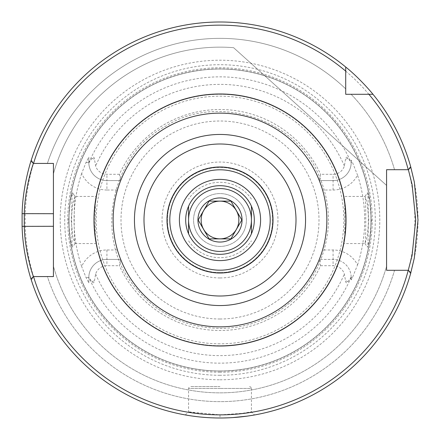 <?xml version="1.0" encoding="UTF-8"?>
<svg xmlns="http://www.w3.org/2000/svg" width="440" height="440" viewBox="0 0 440 440"><rect width="100%" height="100%" fill="white"/><g stroke="black" fill="none" stroke-linecap="round" stroke-linejoin="round"><path stroke-width="0.33" stroke-dasharray="2.2 1.65" d="M220 254.309A34.309 34.309 0 0 0 254.309 220A34.309 34.309 0 0 0 220 185.691A34.309 34.309 0 0 0 185.691 220A34.309 34.309 0 0 0 220 254.309M220 272.586A52.586 52.586 0 0 1 174.46 193.71A52.586 52.586 0 0 1 265.54 193.71A52.586 52.586 0 0 1 220 272.586A52.586 52.586 0 0 1 174.46 193.71A52.586 52.586 0 0 1 265.54 193.71A52.586 52.586 0 0 1 220 272.586M220 246.422A26.422 26.422 0 0 1 197.115 206.789A26.422 26.422 0 0 1 242.886 206.789A26.422 26.422 0 0 1 220 246.422A26.422 26.422 0 0 0 242.886 206.789A26.422 26.422 0 0 0 197.115 206.789A26.422 26.422 0 0 0 220 246.422M220 270.188A50.188 50.188 0 0 1 176.534 194.904A50.188 50.188 0 0 1 263.466 194.904A50.188 50.188 0 0 1 220 270.188M220 166.832A53.169 53.169 0 0 0 166.832 220A53.169 53.169 0 0 0 220 273.169A53.169 53.169 0 0 0 273.169 220A53.169 53.169 0 0 0 220 166.832M386.573 185.422L233.591 47.68L386.573 185.422L386.573 169.714L386.573 185.422M47.394 163.427L33.396 163.427L47.394 163.427A181.643 181.643 0 0 1 345.714 88.891L345.714 67.029A198 198 0 0 0 30.987 161.018L33.396 163.427L53.427 163.427L53.427 173.811A172.86 172.86 0 0 1 233.591 47.68A172.86 172.86 0 0 0 53.427 173.811L53.427 163.427L47.394 163.427A181.643 181.643 0 0 1 345.714 88.891L345.714 94.287L351.109 94.287A181.643 181.643 0 0 1 394.543 169.714L408.364 169.714L410.839 167.239A198 198 0 0 0 372.972 94.287A198 198 0 0 1 410.559 166.232L408.364 169.714L394.543 169.714L408.364 169.714L410.559 166.232M205.447 417.466L220 418A198 198 0 0 1 31.35 280.121L33.396 276.573L53.427 276.573L53.427 266.189A172.86 172.86 0 0 0 386.573 266.189A172.86 172.86 0 0 1 53.427 266.189M31.35 280.121L33.396 276.573L30.987 278.982A198 198 0 0 0 410.839 272.762L408.364 270.287L410.559 273.763A198 198 0 0 1 220 418L217.976 417.989M31.35 159.88L33.396 163.427L31.35 159.88A198 198 0 0 1 345.714 67.029L345.714 88.891M53.427 213.714L53.427 226.287M220 386.573L190.46 386.573L220 386.573M220 414.86C230.769 415.36 254.001 411.708 251.427 411.84L242.22 413.353L220 414.86L188.573 411.84C185.999 411.708 209.231 415.36 220 414.86A194.86 194.86 0 0 0 388.751 122.573A194.86 194.86 0 0 0 51.249 122.573A194.86 194.86 0 0 0 220 414.86L220 418L222.596 417.984M367.538 192.77L369.782 200.943L371.371 220.764L369.6 240.075L367.472 247.187C368.561 247.28 368.649 193.501 367.472 192.814L364.952 196.477C366.102 197.351 366.009 243.414 364.952 243.524L367.213 236.681L368.819 220.006L367.202 203.28L365.03 196.427L343.486 196.427L344.691 204.006L344.691 235.994C341.77 251.768 345.158 240.812 345.714 220.209C345.235 199.463 341.737 188.051 344.691 204.006A125.714 125.714 0 0 0 95.309 204.006C98.23 188.232 94.842 199.188 94.287 219.791C94.765 240.537 98.263 251.95 95.309 235.994L95.309 204.006L96.514 196.427L74.971 196.427L72.793 203.291L71.181 220.011L72.787 236.687L75.047 243.524C73.997 243.419 73.892 197.379 75.047 196.477L72.529 192.814C71.352 193.518 71.439 247.291 72.529 247.187L70.4 240.07L68.629 220.764L70.219 200.943L72.463 192.77M220 372.24A152.24 152.24 0 0 1 88.154 143.88A152.24 152.24 0 0 1 351.846 143.88A152.24 152.24 0 0 1 220 372.24M320.595 265.7L333.08 265.7A11.819 11.819 0 0 1 344.382 274.06L345.538 280.852C345.747 283.124 346.616 283.355 348.139 281.551L351.175 277.079L351.18 279.901L351.18 277.514A18.101 18.101 0 0 0 333.08 259.413L319.325 259.413L320.595 265.7A110.484 110.484 0 0 1 119.405 265.7L120.676 259.413A106.86 106.86 0 0 0 319.325 259.413L322.564 249.981L333.08 249.981A27.533 27.533 0 0 1 357.544 264.886L352.512 277.514L351.18 279.901M357.544 264.886A144.683 144.683 0 0 0 357.544 175.114A27.533 27.533 0 0 1 333.08 190.02L322.564 190.02A106.86 106.86 0 0 1 322.564 249.981M351.18 160.1L351.18 162.487L351.18 160.1L352.512 162.487L357.544 175.114M322.564 190.02L319.325 180.587L333.08 180.587A18.101 18.101 0 0 0 351.18 162.487L348.139 158.45C346.616 156.646 345.747 156.877 345.538 159.148L344.382 165.941A11.819 11.819 0 0 1 333.08 174.301L320.595 174.301L319.325 180.587A106.86 106.86 0 0 0 120.676 180.587L119.405 174.301A110.484 110.484 0 0 1 320.595 174.301M119.405 174.301L106.92 174.301A11.819 11.819 0 0 1 95.618 165.941L94.463 159.148C94.254 156.877 93.385 156.646 91.861 158.45L88.825 162.921L88.82 157.124L88.82 162.487A18.101 18.101 0 0 0 106.92 180.587L120.676 180.587L117.436 190.02L106.92 190.02L106.92 180.587L120.676 180.587M106.92 190.02A27.533 27.533 0 0 1 81.675 173.465L86.014 162.487L88.82 157.124M81.675 173.465A145.943 145.943 0 0 0 81.675 266.536A27.533 27.533 0 0 1 106.92 249.981L117.436 249.981A106.86 106.86 0 0 1 117.436 190.02M88.82 282.876L88.82 277.514L88.82 282.876L86.014 277.514L81.675 266.536M117.436 249.981L120.676 259.413L106.92 259.413A18.101 18.101 0 0 0 88.82 277.514L91.861 281.551C93.385 283.355 94.254 283.124 94.463 280.852L95.618 274.06A11.819 11.819 0 0 1 106.92 265.7L119.405 265.7M74.971 243.573L96.514 243.573L95.309 235.994A125.714 125.714 0 0 0 220 345.714A125.714 125.714 0 0 0 328.873 157.141A125.714 125.714 0 0 0 111.128 157.141A125.714 125.714 0 0 0 220 345.714A125.714 125.714 0 0 1 95.309 235.994M344.691 235.994A125.714 125.714 0 0 1 220 345.714A125.714 125.714 0 0 0 344.691 235.994L343.486 243.573L365.03 243.573M214.88 417.934C200.679 417.736 183.519 414.716 185.29 414.937L187.088 415.245M189.651 415.663L192.693 416.108M197.428 416.708L201.179 417.104M228.256 417.83L232.689 417.593M247.192 416.125L250.162 415.69M253.16 415.206L254.315 415.002M249.541 386.573L250.877 387.123L251.427 388.459L220 388.459L251.427 388.459L251.427 411.84L254.463 414.975M253.028 415.228L241.615 416.818M239.613 417.027L233.613 417.533M230.296 417.731L229.581 417.769M227.832 417.846L225.621 417.918M223.064 417.978L221.689 417.995M220 418A198 198 0 0 1 48.527 121A198 198 0 0 1 391.474 121A198 198 0 0 1 220 418M394.543 270.287A181.643 181.643 0 0 1 47.394 276.573L33.396 276.573L47.394 276.573A181.643 181.643 0 0 0 394.543 270.287L386.573 270.287L386.573 266.189L386.573 270.287L408.364 270.287L394.543 270.287L408.364 270.287L410.559 273.763M220 379.786A159.786 159.786 0 0 0 358.38 140.107A159.786 159.786 0 0 0 81.62 140.107A159.786 159.786 0 0 0 220 379.786M372.972 94.287L345.714 94.287L345.714 67.029M47.394 276.573L53.427 276.573M220 273.169A53.169 53.169 0 0 0 266.041 193.419A53.169 53.169 0 0 0 173.96 193.419A53.169 53.169 0 0 0 220 273.169M220 277.954A57.954 57.954 0 0 1 169.807 191.021A57.954 57.954 0 0 1 270.193 191.021A57.954 57.954 0 0 1 220 277.954M220 326.86A106.86 106.86 0 0 1 127.457 166.573A106.86 106.86 0 0 1 312.543 166.573A106.86 106.86 0 0 1 220 326.86A106.86 106.86 0 0 1 113.141 220A106.86 106.86 0 0 1 220 113.141A106.86 106.86 0 0 0 113.141 220A106.86 106.86 0 0 0 220 326.86A106.86 106.86 0 0 0 326.86 220A106.86 106.86 0 0 0 220 113.141M319.325 180.587L333.08 180.587A18.101 18.101 0 0 0 351.175 162.921M120.676 259.413L106.92 259.413A18.101 18.101 0 0 0 88.825 277.079M351.175 277.079A18.101 18.101 0 0 0 333.08 259.413L319.325 259.413M88.825 162.921A18.101 18.101 0 0 0 106.92 180.587L106.92 174.301M351.109 94.287A181.643 181.643 0 0 1 394.543 169.714M220 370.986A150.986 150.986 0 0 1 89.243 144.507A150.986 150.986 0 0 1 350.757 144.507A150.986 150.986 0 0 1 220 370.986A150.986 150.986 0 0 1 89.243 144.507A150.986 150.986 0 0 1 350.757 144.507A150.986 150.986 0 0 1 220 370.986A150.986 150.986 0 0 1 89.243 144.507A150.986 150.986 0 0 1 350.757 144.507A150.986 150.986 0 0 1 220 370.986M251.427 206.234L251.427 233.767M188.573 233.767L188.573 206.234M251.427 199.155A37.713 37.713 0 0 0 188.573 199.155A37.713 37.713 0 0 1 251.427 199.155M188.573 240.845A37.713 37.713 0 0 0 251.427 240.845A37.713 37.713 0 0 1 188.573 240.845M251.427 220A31.427 31.427 0 0 0 220 188.573A31.427 31.427 0 0 0 188.573 220A31.427 31.427 0 0 0 220 251.427A31.427 31.427 0 0 0 251.427 220M230.907 201.113L209.094 201.113L198.187 220L209.094 238.887L230.907 238.887L241.813 220L230.907 201.113M220 201.141A18.86 18.86 0 0 0 203.671 229.427A18.86 18.86 0 0 0 236.33 229.427A18.86 18.86 0 0 0 220 201.141M220 197.951A22.05 22.05 0 0 1 239.096 231.028A22.05 22.05 0 0 1 200.904 231.028A22.05 22.05 0 0 1 220 197.951M220 388.459L188.573 388.459L220 388.459M351.18 277.31A143.154 143.154 0 0 1 88.82 277.31M88.82 162.69A143.154 143.154 0 0 1 351.18 162.69M220 319A99 99 0 0 1 134.266 170.5A99 99 0 0 1 305.734 170.5A99 99 0 0 1 220 319M106.92 249.981L106.92 265.7M95.618 274.06A135.619 135.619 0 0 0 344.382 274.06M333.08 190.02L333.08 174.301M344.382 165.941A135.619 135.619 0 0 0 95.618 165.941M348.139 158.45L345.538 159.148M333.08 180.587A18.101 18.101 0 0 0 351.18 162.487L352.512 162.487M348.139 281.551L345.538 280.852M91.861 281.551L94.463 280.852M220 343.827A123.827 123.827 0 0 1 112.761 158.087A123.827 123.827 0 0 1 327.239 158.087A123.827 123.827 0 0 1 220 343.827M95.309 204.006A125.714 125.714 0 0 1 344.691 204.006M333.08 249.981L333.08 265.7M91.861 158.45L94.463 159.148M86.014 162.487L88.82 162.487A18.101 18.101 0 0 0 106.92 180.587M352.512 277.514L351.18 277.514M88.82 277.514L86.014 277.514M220 371.113A151.113 151.113 0 0 1 89.133 144.441A151.113 151.113 0 0 1 350.867 144.441A151.113 151.113 0 0 1 220 371.113M220 375.282A155.281 155.281 0 0 1 85.52 142.357A155.281 155.281 0 0 1 354.481 142.357A155.281 155.281 0 0 1 220 375.282M185.29 414.937L188.573 411.84L188.573 388.459L189.123 387.123L190.46 386.573M75.047 243.524L72.529 247.187M75.047 196.477L72.529 192.814M364.952 196.477L367.472 192.814M364.952 243.524L367.472 247.187M220 328.427C239.751 328.334 258.148 323.301 275.193 313.33C304.948 294.822 322.405 268.24 327.575 233.591C329.956 213.983 327.267 195.102 319.512 176.941C296.973 119.169 218.378 93.109 166.276 125.818C111.606 154.011 94.028 234.927 132.281 283.734C154.385 312.631 183.623 327.531 220 328.427"/><path stroke-width="0.66" d="M220 185.691A34.309 34.309 0 0 1 249.716 237.155A34.309 34.309 0 0 1 190.284 237.155A34.309 34.309 0 0 1 220 185.691M220 179.405A40.596 40.596 0 0 0 184.844 240.301A40.596 40.596 0 0 0 255.156 240.301A40.596 40.596 0 0 0 220 179.405M220 113.141A106.86 106.86 0 0 1 326.86 220A106.86 106.86 0 0 1 220 326.86A106.86 106.86 0 0 1 113.141 220A106.86 106.86 0 0 1 220 113.141A106.86 106.86 0 0 1 326.86 220A106.86 106.86 0 0 1 220 326.86A106.86 106.86 0 0 0 312.543 166.573A106.86 106.86 0 0 0 127.457 166.573A106.86 106.86 0 0 0 220 326.86M33.534 163.427A194.86 194.86 0 0 1 345.714 71.121L345.714 67.029A198 198 0 0 0 30.987 161.018L33.396 163.427L53.427 163.427L53.427 276.573L33.396 276.573C33.567 277.107 24.91 253.314 24.25 226.287L24.25 213.714C24.91 186.681 33.567 162.894 33.396 163.427L33.534 163.427M345.714 67.029C360.481 78.87 373.34 94.628 372.972 94.287A198 198 0 0 1 410.839 167.239L408.364 169.714L412.077 184.443L415.718 220L412.077 255.558L408.26 270.287A194.86 194.86 0 0 1 33.534 276.573M33.396 276.573L30.987 278.982A198 198 0 0 0 410.839 272.762L408.364 270.287L386.573 270.287L386.573 169.714L408.26 169.714A194.86 194.86 0 0 0 368.88 94.287L345.714 94.287L345.714 71.121M220 272.954A52.954 52.954 0 0 1 174.141 193.523A52.954 52.954 0 0 1 265.859 193.523A52.954 52.954 0 0 1 220 272.954M220 270.188A50.188 50.188 0 0 1 176.534 194.904A50.188 50.188 0 0 1 263.466 194.904A50.188 50.188 0 0 1 220 270.188M31.35 159.88C31.515 159.313 22.765 184.745 22.105 213.648L22.105 226.353C22.77 255.255 31.521 280.687 31.35 280.121M47.394 163.427L53.427 163.427L53.427 213.714L22.105 213.648M22.105 226.353L53.427 226.287L53.427 276.573L47.394 276.573M372.972 94.287L368.88 94.287M217.976 417.989L214.88 417.934M187.088 415.245L189.651 415.663M192.693 416.108L197.428 416.708M201.179 417.104L205.447 417.466M222.596 417.984L228.256 417.83M232.689 417.593L247.192 416.125M250.162 415.69L253.16 415.206M254.315 415.002L254.705 414.937M254.463 414.975L253.028 415.228M241.615 416.818L239.613 417.027M233.613 417.533L230.296 417.731M229.581 417.769L227.832 417.846M225.621 417.918L223.064 417.978M221.689 417.995L220 418M410.559 273.763L414.315 258.016L418 220L414.315 181.984L410.559 166.232M394.543 270.287L386.573 270.287L386.573 169.714L394.543 169.714M351.109 94.287L345.714 94.287L345.714 88.891M53.427 266.189L53.427 276.573M251.427 233.767L251.427 206.234M188.573 206.234L188.573 233.767M251.427 220A31.427 31.427 0 0 0 220 188.573A31.427 31.427 0 0 0 188.573 220A31.427 31.427 0 0 0 220 251.427A31.427 31.427 0 0 0 251.427 220M209.094 201.113L230.907 201.113L241.813 220L230.907 238.887L209.094 238.887L198.187 220L209.094 201.113M220 201.141A18.86 18.86 0 0 0 203.671 229.427A18.86 18.86 0 0 0 236.33 229.427A18.86 18.86 0 0 0 220 201.141M220 242.049A22.05 22.05 0 0 0 231.028 200.904A22.05 22.05 0 0 0 198.698 214.291A22.05 22.05 0 0 0 220 242.049M220 93.984A126.016 126.016 0 0 0 110.869 283.008A126.016 126.016 0 0 0 329.131 283.008A126.016 126.016 0 0 0 220 93.984M220 305.553A85.553 85.553 0 0 0 294.091 177.227A85.553 85.553 0 0 0 145.91 177.227A85.553 85.553 0 0 0 220 305.553M220 296.005A76.005 76.005 0 0 1 154.181 182.001A76.005 76.005 0 0 1 285.819 182.001A76.005 76.005 0 0 1 220 296.005"/></g></svg>
